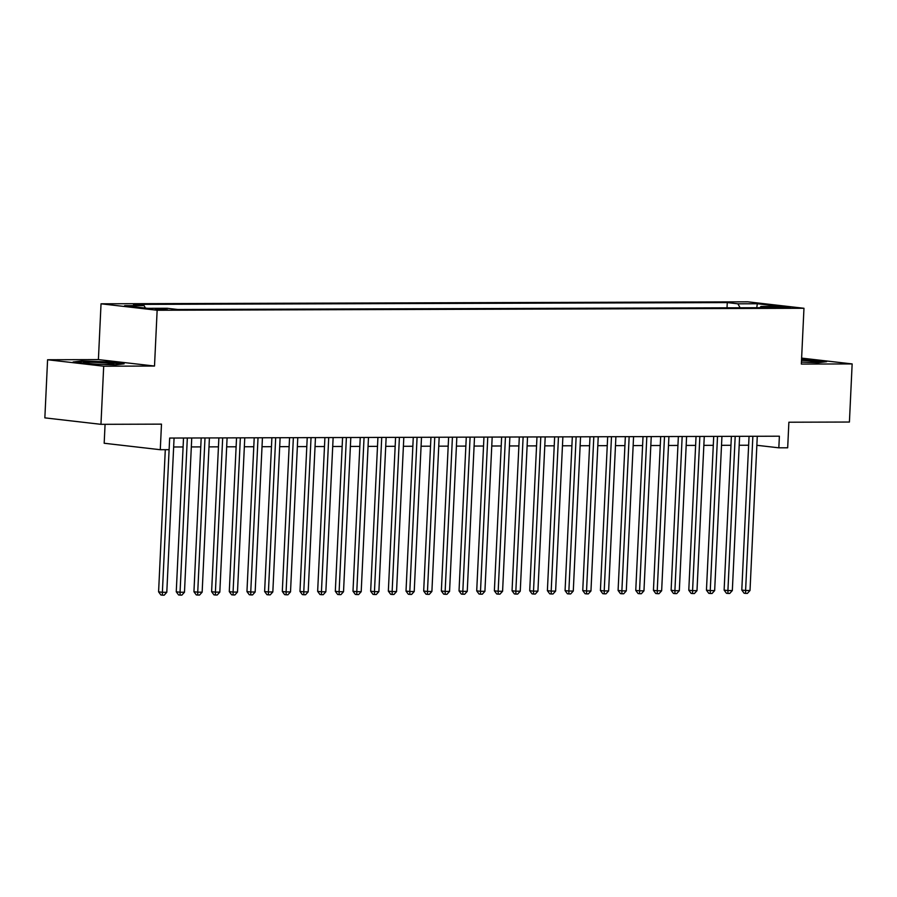 <?xml version="1.0" encoding="UTF-8"?>
<svg xmlns="http://www.w3.org/2000/svg" width="897" height="897" viewBox="0 0 897 897"><rect width="100%" height="100%" fill="white"/><g stroke="black" fill="none" stroke-linecap="round" stroke-linejoin="round"><path stroke-width="1.35" d="M167.481 309.779L155.181 308.871L167.481 309.779M105.072 424.303L104.175 443.253L160.283 449.711L169.118 449.677L169.668 438.061L779.381 436.2L778.831 447.816L787.678 447.794L788.878 422.218L849.414 422.038L852.15 363.924L801.626 358.105M47.586 359.753L44.85 417.867L100.957 424.326L103.693 366.2L154.508 366.043L157.143 310.25L101.036 303.803L98.401 359.596L47.586 359.753L103.693 366.2M157.143 310.25L803.97 308.276L747.863 301.829L101.036 303.803M778.428 306.785L772.025 306.998L790.347 307.66L778.428 306.785L778.394 307.716M740.115 307.772L737.883 303.814L727.265 302.592L133.451 304.397L144.069 305.619L124.627 305.686L147.68 308.333L167.122 308.276L177.729 309.487L771.543 307.682L760.936 306.46L759.983 307.716M737.883 303.814L757.326 303.747L780.379 306.404L760.936 306.46M160.283 449.711L161.482 424.135L100.957 424.326M803.97 308.276L801.335 364.07L852.15 363.924M756.855 445.293L778.831 447.816M173.648 446.986L183.1 446.953M191.33 446.93L200.771 446.897M209.001 446.874L218.442 446.841M226.672 446.818L236.113 446.796M244.343 446.762L253.784 446.74M262.014 446.717L271.466 446.684M279.696 446.661L289.137 446.628M297.367 446.605L306.808 446.571M315.038 446.549L324.479 446.527M332.709 446.493L342.149 446.471M350.379 446.448L359.82 446.414M368.05 446.392L377.502 446.358M385.732 446.336L395.173 446.302M403.403 446.28L412.844 446.258M421.074 446.224L430.515 446.201M438.745 446.168L448.186 446.145M456.416 446.123L465.868 446.089M474.098 446.067L483.539 446.033M491.769 446.011L501.21 445.988M509.44 445.955L518.881 445.932M527.111 445.899L536.552 445.876M544.782 445.854L554.234 445.82M562.464 445.798L571.905 445.764M580.135 445.742L589.576 445.708M597.806 445.686L607.247 445.663M615.477 445.63L624.917 445.607M633.147 445.585L642.6 445.551M650.83 445.529L660.27 445.495M668.5 445.473L677.941 445.439M686.171 445.417L695.612 445.394M703.842 445.361L713.283 445.338M721.513 445.316L730.954 445.282M739.184 445.26L748.636 445.226M727.019 307.817L727.265 302.592M144.069 305.619L145.449 308.075M756.754 307.727L757.326 303.747M801.436 362.108L818.019 362.702L826.63 361.682L801.559 359.45M154.508 366.043L98.401 359.596M90.014 363.935L115.511 364.855L124.122 363.823L107.225 361.883L81.717 360.964L73.117 361.984L90.014 363.935M81.694 361.547L81.717 360.964M749.051 436.29L741.797 590.069L745.598 590.506L752.863 436.278M750.015 590.495L747.403 593.388L745.642 593.388L745.598 590.506L750.015 590.495L757.281 436.267M745.642 593.388L744.118 593.22L741.797 590.069M807.636 362.332A15.148 0.886 2.7 0 0 810.955 362.366A15.148 0.886 2.7 0 0 816.158 362.029A15.148 0.886 2.7 0 0 801.514 360.37M801.537 359.955L824.354 361.951M105.128 364.474A15.148 0.886 2.7 0 0 113.65 364.171A15.148 0.886 2.7 0 0 113.471 363.913A15.148 0.886 2.7 0 0 96.45 362.399A15.148 0.886 2.7 0 0 83.533 362.747A15.148 0.886 2.7 0 0 83.724 362.837A15.148 0.886 2.7 0 0 97.459 364.193M75.617 362.276L82.221 361.491L106.934 362.377L121.857 364.092M731.38 436.346L724.126 590.125L727.916 590.562L735.192 436.334M732.333 590.54L729.732 593.444L727.96 593.444L727.916 590.562L732.333 590.54L739.61 436.323M727.96 593.444L726.447 593.276L724.126 590.125M713.709 436.402L706.455 590.181L710.245 590.607L717.522 436.391M714.662 590.596L712.061 593.489L710.289 593.5L710.245 590.607L714.662 590.596L721.939 436.368M710.289 593.5L708.776 593.321L706.455 590.181M696.038 436.447L688.784 590.226L692.574 590.663L699.851 436.435M696.991 590.652L694.39 593.545L692.619 593.556L692.574 590.663L696.991 590.652L704.268 436.424M692.619 593.556L691.105 593.377L688.784 590.226M678.356 436.503L671.113 590.282L674.903 590.719L682.168 436.491M679.321 590.708L676.708 593.601L674.948 593.612L674.903 590.719L679.321 590.708L686.597 436.48M674.948 593.612L673.434 593.433L671.113 590.282M660.685 436.559L653.442 590.338L657.232 590.775L664.498 436.547M661.65 590.764L659.037 593.657L657.277 593.657L657.232 590.775L661.65 590.764L668.915 436.536M657.277 593.657L655.752 593.489L653.442 590.338M643.014 436.615L635.76 590.394L639.55 590.831L646.827 436.604M643.968 590.809L641.366 593.713L639.595 593.713L639.55 590.831L643.968 590.809L651.244 436.592M639.595 593.713L638.081 593.545L635.76 590.394M625.344 436.671L618.089 590.45L621.879 590.876L629.156 436.66M626.297 590.865L623.695 593.769L621.924 593.769L621.879 590.876L626.297 590.865L633.574 436.637M621.924 593.769L620.41 593.59L618.089 590.45M607.673 436.716L600.418 590.495L604.208 590.932L611.485 436.704M608.626 590.921L606.024 593.814L604.253 593.825L604.208 590.932L608.626 590.921L615.903 436.693M604.253 593.825L602.739 593.646L600.418 590.495M590.002 436.772L582.747 590.551L586.537 590.988L593.814 436.761M590.955 590.977L588.354 593.87L586.582 593.881L586.537 590.988L590.955 590.977L598.232 436.749M586.582 593.881L585.068 593.702L582.747 590.551M572.32 436.828L565.076 590.607L568.866 591.045L576.132 436.817M573.284 591.033L570.671 593.926L568.911 593.926L568.866 591.045L573.284 591.033L580.55 436.805M568.911 593.926L567.386 593.758L565.076 590.607M554.649 436.884L547.394 590.663L551.184 591.101L558.461 436.873M555.613 591.089L553 593.982L551.24 593.982L551.184 591.101L555.613 591.089L562.879 436.861M551.24 593.982L549.715 593.814L547.394 590.663M536.978 436.94L529.723 590.719L533.513 591.157L540.79 436.929M537.931 591.134L535.33 594.038L533.558 594.038L533.513 591.157L537.931 591.134L545.208 436.906M533.558 594.038L532.044 593.859L529.723 590.719M519.307 436.996L512.052 590.764L515.842 591.201L523.119 436.974M520.26 591.19L517.659 594.083L515.887 594.094L515.842 591.201L520.26 591.19L527.537 436.962M515.887 594.094L514.373 593.915L512.052 590.764M501.636 437.041L494.382 590.82L498.171 591.258L505.448 437.03M502.589 591.246L499.988 594.139L498.216 594.15L498.171 591.258L502.589 591.246L509.866 437.018M498.216 594.15L496.703 593.971L494.382 590.82M483.954 437.097L476.711 590.876L480.5 591.314L487.766 437.086M484.918 591.302L482.306 594.195L480.545 594.195L480.5 591.314L484.918 591.302L492.184 437.074M480.545 594.195L479.032 594.027L476.711 590.876M466.283 437.153L459.029 590.932L462.83 591.37L470.095 437.142M467.247 591.358L464.635 594.251L462.874 594.251L462.83 591.37L467.247 591.358L474.513 437.131M462.874 594.251L461.35 594.083L459.029 590.932M448.612 437.209L441.358 590.988L445.147 591.426L452.424 437.198M449.565 591.403L446.964 594.307L445.192 594.307L445.147 591.426L449.565 591.403L456.842 437.175M445.192 594.307L443.679 594.139L441.358 590.988M430.941 437.265L423.687 591.045L427.477 591.471L434.753 437.254M431.894 591.459L429.293 594.352L427.521 594.363L427.477 591.471L431.894 591.459L439.171 437.231M427.521 594.363L426.008 594.184L423.687 591.045M413.27 437.31L406.016 591.089L409.806 591.527L417.083 437.299M414.223 591.515L411.622 594.408L409.851 594.419L409.806 591.527L414.223 591.515L421.5 437.288M409.851 594.419L408.337 594.24L406.016 591.089M395.588 437.366L388.345 591.145L392.135 591.583L399.4 437.355M396.552 591.572L393.94 594.464L392.18 594.476L392.135 591.583L396.552 591.572L403.818 437.344M392.18 594.476L390.666 594.296L388.345 591.145M377.917 437.422L370.663 591.201L374.464 591.639L381.73 437.411M378.882 591.628L376.269 594.52L374.509 594.52L374.464 591.639L378.882 591.628L386.147 437.4M374.509 594.52L372.984 594.352L370.663 591.201M360.246 437.478L352.992 591.258L356.782 591.695L364.059 437.467M361.199 591.672L358.598 594.576L356.827 594.576L356.782 591.695L361.199 591.672L368.476 437.456M356.827 594.576L355.313 594.408L352.992 591.258M342.576 437.534L335.321 591.314L339.111 591.74L346.388 437.523M343.529 591.728L340.927 594.621L339.156 594.633L339.111 591.74L343.529 591.728L350.805 437.501M339.156 594.633L337.642 594.453L335.321 591.314M324.905 437.579L317.65 591.358L321.44 591.796L328.717 437.568M325.858 591.785L323.256 594.677L321.485 594.689L321.44 591.796L325.858 591.785L333.135 437.557M321.485 594.689L319.971 594.509L317.65 591.358M307.223 437.635L299.979 591.415L303.769 591.852L311.035 437.624M308.187 591.841L305.574 594.733L303.814 594.745L303.769 591.852L308.187 591.841L315.464 437.613M303.814 594.745L302.3 594.565L299.979 591.415M289.552 437.691L282.308 591.471L286.098 591.908L293.364 437.68M290.516 591.897L287.903 594.789L286.143 594.789L286.098 591.908L290.516 591.897L297.782 437.669M286.143 594.789L284.618 594.621L282.308 591.471M271.881 437.747L264.626 591.527L268.416 591.964L275.693 437.736M272.834 591.942L270.232 594.846L268.461 594.846L268.416 591.964L272.834 591.942L280.111 437.725M268.461 594.846L266.947 594.677L264.626 591.527M254.21 437.803L246.955 591.583L250.745 592.009L258.022 437.792M255.163 591.998L252.562 594.902L250.79 594.902L250.745 592.009L255.163 591.998L262.44 437.77M250.79 594.902L249.276 594.722L246.955 591.583M236.539 437.848L229.284 591.628L233.074 592.065L240.351 437.837M237.492 592.054L234.891 594.946L233.119 594.958L233.074 592.065L237.492 592.054L244.769 437.826M233.119 594.958L231.605 594.778L229.284 591.628M218.868 437.904L211.614 591.684L215.403 592.121L222.68 437.893M219.821 592.11L217.22 595.003L215.448 595.014L215.403 592.121L219.821 592.11L227.098 437.882M215.448 595.014L213.935 594.834L211.614 591.684M201.186 437.96L193.943 591.74L197.732 592.177L204.998 437.949M202.15 592.166L199.538 595.059L197.777 595.059L197.732 592.177L202.15 592.166L209.416 437.938M197.777 595.059L196.252 594.89L193.943 591.74M183.515 438.016L176.261 591.796L180.05 592.233L187.327 438.005M184.479 592.222L181.867 595.115L180.106 595.115L180.05 592.233L184.479 592.222L191.745 437.994M180.106 595.115L178.581 594.946L176.261 591.796M165.295 449.689L158.59 591.852L162.379 592.289L169.107 449.677M166.797 592.267L164.196 595.171L162.424 595.171L162.379 592.289L166.797 592.267L174.074 438.039M162.424 595.171L160.911 594.991L158.59 591.852M774.515 307.436L774.548 306.796"/></g></svg>
